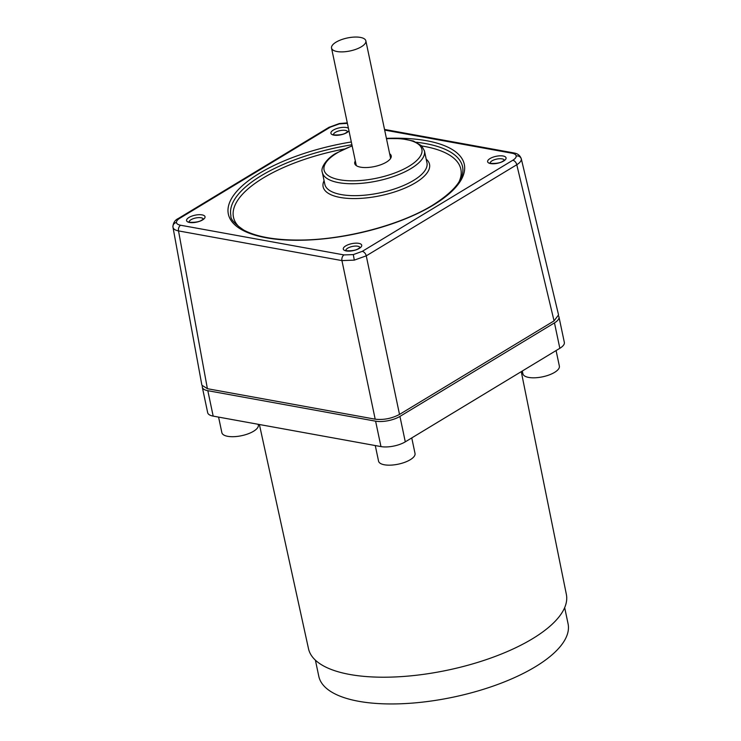 <?xml version="1.0" encoding="UTF-8"?>
<svg xmlns="http://www.w3.org/2000/svg" width="741" height="741" viewBox="0 0 741 741"><rect width="100%" height="100%" fill="white"/><g stroke="black" fill="none" stroke-linecap="round" stroke-linejoin="round"><path stroke-width="1.11" d="M259.396 424.51L308.506 648.745A131.759 49.786 -11.9 0 0 349.78 674.467A131.759 49.786 -11.9 0 0 493.83 656.943A131.759 49.786 -11.9 0 0 566.365 594.412L521.256 371.649M315.397 660.157L318.797 676.301A127.378 48.128 -11.9 0 0 358.727 701.301A127.378 48.128 -11.9 0 0 498.147 684.295A127.378 48.128 -11.9 0 0 568.069 623.765L564.67 607.629M207.823 390.692L213.176 416.118L380.967 446.591L375.604 421.175L207.823 390.692A17.543 6.623 168.1 0 1 202.321 387.247A17.543 6.623 168.1 0 1 202.312 386.209M213.176 416.118A17.543 6.623 168.1 0 1 207.675 412.672L202.321 387.247M399.936 416.414L405.29 441.84L559.835 348.298L554.472 322.881L399.936 416.414A17.543 6.623 168.1 0 1 375.604 421.175M405.29 441.84A17.543 6.623 168.1 0 1 380.967 446.591M558.566 316.009A17.543 6.623 168.1 0 1 558.973 316.963L564.336 342.379A17.543 6.623 168.1 0 1 559.835 348.298M558.973 316.963A17.543 6.623 168.1 0 1 554.472 322.881M521.256 158.685L558.547 314.906L554.055 320.89L399.51 414.432L366.258 255.84L354.3 260.128L341.934 260.591A4.381 2.983 -79.7 0 1 344.028 254.923L353.309 254.598L362.275 251.356L512.8 160.251C515.152 158.796 516.292 157.379 516.199 156.008C515.995 154.656 514.615 153.73 512.05 153.23A4.381 2.983 -79.7 0 1 513.67 152.896L513.67 152.896C513.865 153.128 519.228 153.035 521.266 158.722L521.312 159.037C521.432 160.871 519.923 162.77 516.783 164.734L366.258 255.84A4.381 2.76 -121.2 0 0 362.275 251.356M355.319 160.954A18.636 7.039 -11.9 0 0 354.735 163.511A18.636 7.039 -11.9 0 0 367.008 167.522A18.636 7.039 -11.9 0 0 386.431 162.112A18.636 7.039 -11.9 0 0 391.211 155.823A18.636 7.039 -11.9 0 0 389.646 153.72M207.397 388.701L178.516 230.905C175.089 230.219 173.237 228.978 172.968 227.181L201.885 385.2L207.397 388.701L375.187 419.184L341.934 260.591L178.516 230.905A4.381 2.983 -79.7 0 1 180.609 225.236L344.028 254.923M399.51 414.432C391.674 418.535 383.569 420.128 375.187 419.184M340.925 51.889A17.543 6.623 168.1 0 1 331.533 48.082A17.543 6.623 168.1 0 1 339.109 40.588A17.543 6.623 168.1 0 1 356.467 37.05A17.543 6.623 168.1 0 1 365.859 40.857A17.543 6.623 168.1 0 1 358.292 48.35A17.543 6.623 168.1 0 1 340.925 51.889M556.083 350.567L559.362 366.091A18.636 7.039 168.1 0 1 554.583 372.38A18.636 7.039 168.1 0 1 535.15 377.78A18.636 7.039 168.1 0 1 522.887 373.77L522.312 371.009M411.755 437.922L415.025 453.446A18.636 7.039 168.1 0 1 410.245 459.735A18.636 7.039 168.1 0 1 390.822 465.135A18.636 7.039 168.1 0 1 378.558 461.134L375.279 445.563M258.183 424.287L258.331 424.973A18.636 7.039 168.1 0 1 253.552 431.262A18.636 7.039 168.1 0 1 234.128 436.671A18.636 7.039 168.1 0 1 221.865 432.661L218.576 417.09M353.309 254.598L354.3 260.128M516.199 156.008A4.381 4.057 -6.1 0 1 521.312 159.037M504.26 160.065A7.234 2.732 -11.9 0 0 499.286 158.741A7.234 2.732 -11.9 0 0 492.033 160.825A7.234 2.732 -11.9 0 0 490.162 163.029M503.648 161.029A9.429 3.566 168.1 0 1 490.57 163.585A9.429 3.566 168.1 0 1 490.033 158.555A9.429 3.566 168.1 0 1 503.111 155.999A9.429 3.566 168.1 0 1 503.648 161.029M347.566 131.592A7.234 2.732 -11.9 0 0 342.592 130.277A7.234 2.732 -11.9 0 0 335.34 132.361A7.234 2.732 -11.9 0 0 333.459 134.566M348.974 130.824A9.429 3.566 168.1 0 1 346.945 132.556A9.429 3.566 168.1 0 1 333.876 135.121A9.429 3.566 168.1 0 1 333.339 130.083A9.429 3.566 168.1 0 1 348.418 128.212M203.238 218.947A7.234 2.732 -11.9 0 0 198.255 217.632A7.234 2.732 -11.9 0 0 191.011 219.716A7.234 2.732 -11.9 0 0 189.131 221.92M202.617 219.91A9.429 3.566 168.1 0 1 189.539 222.476A9.429 3.566 168.1 0 1 189.001 217.437A9.429 3.566 168.1 0 1 202.08 214.881A9.429 3.566 168.1 0 1 202.617 219.91M359.931 247.42A7.234 2.732 -11.9 0 0 354.958 246.095A7.234 2.732 -11.9 0 0 347.705 248.179A7.234 2.732 -11.9 0 0 345.825 250.393M359.32 248.383A9.429 3.566 168.1 0 1 346.242 250.94A9.429 3.566 168.1 0 1 345.704 245.91A9.429 3.566 168.1 0 1 358.783 243.354A9.429 3.566 168.1 0 1 359.32 248.383M416.461 142.244A118.384 44.729 168.1 0 1 462.588 166.808C464.866 178.275 454.891 191.058 432.67 205.164C400.788 224.856 345.732 239.528 301.633 240.038C276.208 240.343 256.942 237.046 243.863 230.164C234.564 223.81 230.247 218.966 230.905 215.631A118.384 44.729 168.1 0 1 261.267 175.691A118.384 44.729 168.1 0 1 351.91 144.773M386.413 138.372A120.579 45.562 168.1 0 1 433.383 205.053A120.579 45.562 168.1 0 1 266.139 237.768A120.579 45.562 168.1 0 1 259.267 173.422A120.579 45.562 168.1 0 1 351.317 141.966M459.031 181.841A116.198 43.904 -11.9 0 0 421.805 145.986M344.148 149.034A116.198 43.904 -11.9 0 0 263.268 177.97A116.198 43.904 -11.9 0 0 240.223 227.95M426.186 159.148A54.371 20.544 168.1 0 1 415.581 182.694A54.371 20.544 168.1 0 1 351.919 198.551A54.371 20.544 168.1 0 1 324.076 180.665M413.58 180.415A52.176 19.711 -11.9 0 0 426.964 162.816L424.445 150.895A52.176 19.711 168.1 0 1 411.07 168.503A52.176 19.711 168.1 0 1 356.68 183.638A52.176 19.711 168.1 0 1 322.335 172.412L324.845 184.333A52.176 19.711 -11.9 0 0 359.19 195.559A52.176 19.711 -11.9 0 0 413.58 180.415M352.17 145.977A49.99 18.886 -11.9 0 0 336.886 153.109A49.99 18.886 -11.9 0 0 339.73 179.785A49.99 18.886 -11.9 0 0 409.06 166.225A49.99 18.886 -11.9 0 0 386.487 138.743M347.399 123.376L339.35 123.877L330.384 127.109A4.381 2.76 -121.2 0 0 328.948 127.332L339.341 123.543L347.297 122.886M330.384 127.109L179.859 218.215C177.497 219.679 176.367 221.096 176.451 222.467C176.654 223.819 178.044 224.736 180.609 225.236M176.451 222.467A4.381 4.057 173.9 0 0 172.968 227.181M179.859 218.215A4.381 2.76 -121.2 0 0 178.424 218.438L328.948 127.332M512.05 153.23L384.662 130.092M554.055 320.89L516.783 164.734A4.381 2.76 -121.2 0 0 512.8 160.251M490.181 163.27L490.023 162.946C487.837 163.372 498.813 164.391 502.926 161.14L504.334 160.288M333.478 134.797L333.33 134.482C331.144 134.908 342.11 135.918 346.232 132.667L347.64 131.815M189.15 222.152L189.001 221.837C186.806 222.263 197.782 223.273 201.904 220.021L203.312 219.169M345.852 250.625L345.695 250.301C343.509 250.736 354.485 251.745 358.598 248.494L360.006 247.642M322.335 172.412C320.121 167.679 327.457 157.74 336.164 153.22L352.123 145.801M178.424 218.438C175.015 219.966 173.181 222.791 172.931 226.903L172.996 227.367M384.523 129.434L513.67 152.896M424.445 150.895L421.629 145.801L413.422 141.012L401.085 138.604L386.45 138.567M331.533 48.082L356.301 165.614M365.859 40.857L390.627 158.379"/></g></svg>
